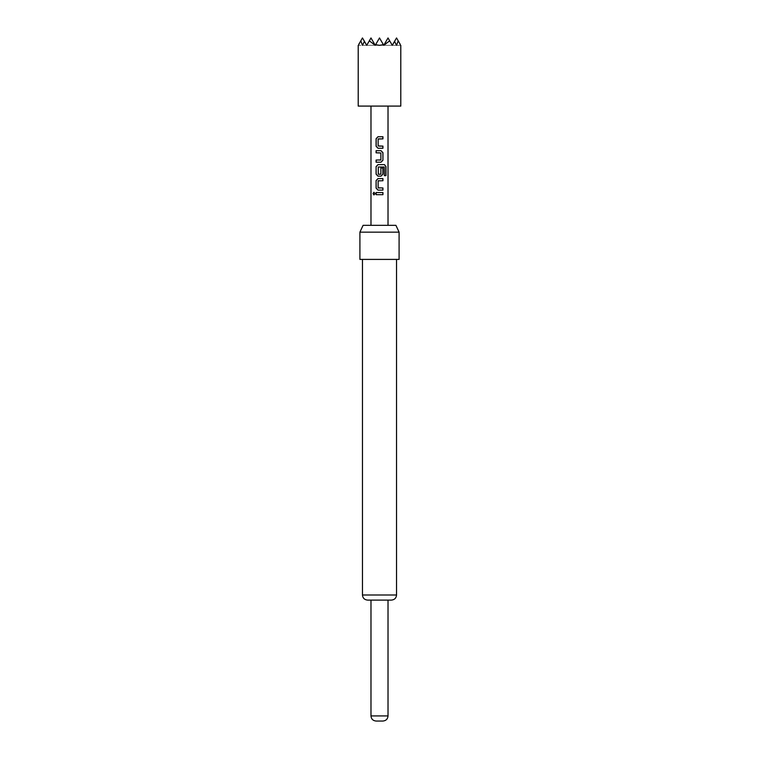 <?xml version="1.0" encoding="UTF-8"?>
<svg xmlns="http://www.w3.org/2000/svg" width="759" height="759" viewBox="0 0 759 759"><rect width="100%" height="100%" fill="white"/><g stroke="black" fill="none" stroke-linecap="round" stroke-linejoin="round"><path stroke-width="0.57" stroke-dasharray="3.79 2.85" d="M373.997 192.283L375.117 193.611L373.997 194.94M400.79 106.089L358.21 106.089M358.76 44.373L362.46 37.95L358.637 45.322L360.8 40.834L362.46 45.322L364.443 41.375L366.72 45.322L369.32 40.834L375.24 45.322L375.601 44.705L379.5 45.322L383.399 44.705L383.76 45.322L388.02 37.95L384.31 44.373L389.68 40.834L392.28 45.322L394.557 41.375L396.54 45.322L398.2 40.834L400.363 45.322L396.54 37.95L400.24 44.373M395.913 225.338L363.087 225.338M379.5 600.103L370.98 600.103L379.5 600.103M399.092 259.407L359.908 259.407M399.092 232.15L359.908 232.15M374.69 44.373L370.98 37.95L375.24 45.322L366.72 45.322L370.98 37.95L366.72 45.322L362.46 37.95L360.8 40.834M383.399 44.705L379.5 37.95L383.76 45.322L375.24 45.322L379.5 37.95L375.24 45.322L370.98 37.95L369.32 40.834M389.68 40.834L388.02 37.95L383.76 45.322L379.5 37.95L375.601 44.705M398.2 40.834L396.54 37.95L392.28 45.322L400.363 45.322L392.28 45.322L396.54 45.322L392.28 45.322L394.557 41.375L392.28 45.322L388.02 37.95L392.28 45.322L383.76 45.322L384.31 44.373M364.443 41.375L366.72 45.322L370.98 37.95L366.72 45.322L375.24 45.322L366.72 45.322L370.98 37.95L366.72 45.322L370.98 37.95L366.72 45.322L375.24 45.322L370.98 37.95L375.24 45.322L370.98 37.95L375.24 45.322L370.98 37.95L375.24 45.322L379.5 37.95L375.24 45.322L383.76 45.322L375.24 45.322L379.5 37.95L375.24 45.322L379.5 37.95L375.24 45.322L383.76 45.322L379.5 37.95L383.76 45.322L379.5 37.95L383.76 45.322L379.5 37.95L383.76 45.322L388.02 37.95L383.76 45.322L392.28 45.322L383.76 45.322L388.02 37.95L383.76 45.322L388.02 37.95L383.76 45.322L392.28 45.322L388.02 37.95L392.28 45.322L388.02 37.95L392.28 45.322L388.02 37.95L392.28 45.322L394.557 41.375M366.72 45.322L362.46 37.95L366.72 45.322L362.46 37.95L366.72 45.322L358.637 45.322L366.72 45.322M379.5 192.539L376.084 192.539M379.5 194.693L382.944 194.693M379.5 187.966L382.944 187.966M378.295 180.737L378.276 187.966M379.5 180.737L382.944 180.737M379.5 178.593L377.982 178.593M385.98 175.661L384.282 175.661L384.263 167.018M379.491 164.637L377.991 164.637M380.847 168.005L380.743 174.247M378.276 167.018L378.276 174.247M378.722 150.69L376.084 150.69M380.714 160.064L380.733 152.834M380.705 152.834L379.5 152.834M379.5 160.064L376.084 160.064M379.5 162.208L376.084 162.208M380.563 148.252L382.944 148.252M378.276 138.878L378.276 146.107M378.295 146.107L379.5 146.107M379.5 136.734L382.944 136.734M388.02 715.936L370.98 715.936M396.54 594.99L362.46 594.99"/><path stroke-width="1.14" d="M373.011 193.611L373.94 192.283L375.031 193.611L373.94 194.949L373.011 193.611M373.997 194.94L373.143 193.611L373.997 192.283M358.21 45.322L358.21 106.089L400.79 106.089L400.79 45.322M400.24 44.373L398.2 40.834L396.54 45.322L394.557 41.375L392.28 45.322L389.68 40.834L383.76 45.322L383.399 44.705L379.5 45.322L375.601 44.705L375.24 45.322L369.32 40.834L366.72 45.322L364.443 41.375L362.46 45.322L360.8 40.834L358.76 44.373M379.5 194.693L376.084 194.683L376.084 192.539L382.944 192.539L382.944 194.693L376.084 194.683M379.5 190.111L377.982 190.111L376.084 188.109L376.084 180.595L377.982 178.593L382.944 178.593L382.944 180.737L378.134 180.879L378.124 187.824L382.944 187.966L382.944 190.111L379.5 190.111M379.5 176.154L377.982 176.154L376.084 174.153L376.084 166.638L377.991 164.637L384.49 164.637L385.98 166.638L385.98 175.661L384.386 175.661L384.263 167.018L378.276 167.018L378.276 174.247L380.885 174.105L380.876 168.005L382.944 168.005L382.944 174.153L381.018 176.154L379.5 176.154M379.5 162.208L376.084 162.208L376.084 160.064L380.885 159.921L380.866 152.976L376.084 152.834L376.084 150.69L381.018 150.69L382.944 152.692L382.944 160.206L381.009 162.208L379.5 162.208L381.009 162.208M380.563 148.252L377.991 148.252L376.084 146.25L376.084 138.736L377.991 136.734L382.944 136.734L382.944 138.878L378.134 139.03L378.134 145.965L382.944 146.107L382.944 148.252L377.991 148.252M370.98 600.103L391.426 600.103L367.574 600.103L370.98 600.103L370.98 715.936L388.02 715.936C387.745 719.02 386.037 720.718 382.906 721.05L376.094 721.05L382.906 721.05M359.908 232.15L359.908 259.407L399.092 259.407L399.092 232.15L359.908 232.15L363.087 225.338L395.913 225.338L399.092 232.15M360.8 40.834L362.46 37.95L364.443 41.375M369.32 40.834L370.98 37.95L374.69 44.373M375.601 44.705L379.5 37.95L383.399 44.705M384.31 44.373L388.02 37.95L389.68 40.834M394.557 41.375L396.54 37.95L398.2 40.834M376.151 194.683L376.151 192.539M379.5 192.539L382.944 192.539M382.878 192.539L382.878 194.693M382.878 187.966L382.878 190.111L378.02 190.111L376.084 188.109M378.295 187.966L379.5 187.966M379.5 180.737L378.276 180.737M379.5 178.593L382.944 178.593M382.878 178.593L382.868 180.737M376.151 188.109L376.084 180.595M376.151 180.595L378.02 178.593M379.491 164.637L384.386 164.637L385.98 166.638M385.857 166.638L385.857 175.661M380.847 168.005L382.878 168.005L382.878 174.153L380.99 176.154L378.02 176.154L376.151 174.153L376.084 166.638M376.151 166.638L378.02 164.637M378.295 174.247L380.724 174.247M384.168 167.018L378.295 167.018M378.722 150.69L380.98 150.69L382.878 152.692L382.944 160.206M382.878 160.206L380.98 162.208M379.5 152.834L376.084 152.834M376.151 152.834L376.151 150.69M380.714 160.064L379.5 160.064M376.151 162.208L376.151 160.064M378.02 148.252L376.084 146.25M379.5 146.107L382.878 146.107L382.878 148.252M382.878 136.734L382.878 138.878L378.295 138.878M376.151 146.25L376.151 138.736L378.02 136.734L379.5 136.734M362.46 259.407L362.46 594.99L396.54 594.99C396.264 598.064 394.557 599.771 391.426 600.103M370.98 225.338L370.98 106.089M388.02 225.338L388.02 106.089M370.98 715.936C371.255 719.02 372.963 720.718 376.094 721.05M396.54 594.99L396.54 259.407M362.46 594.99C362.736 598.064 364.443 599.771 367.574 600.103M388.02 715.936L388.02 600.103"/></g></svg>
